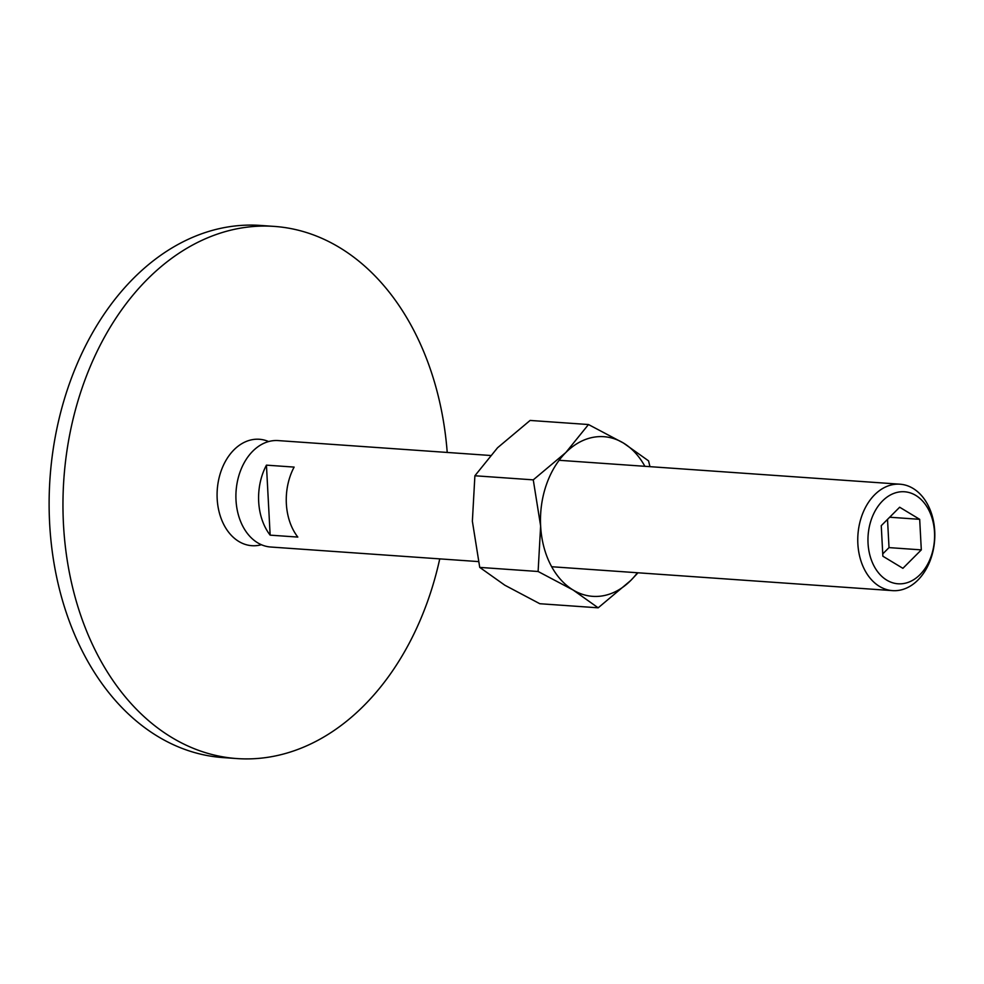 <?xml version="1.0" encoding="UTF-8"?>
<svg xmlns="http://www.w3.org/2000/svg" width="984" height="984" viewBox="0 0 984 984"><rect width="100%" height="100%" fill="white"/><g stroke="black" fill="none" stroke-linecap="round" stroke-linejoin="round"><path stroke-width="1.48" d="M236.947 758.566L223.11 757.594A266.738 192.224 -86 0 1 82.361 651.224A266.738 192.224 -86 0 1 76.112 366.306A266.738 192.224 -86 0 1 260.44 225.434L274.265 226.406A266.738 192.224 94 0 0 89.95 367.278A266.738 192.224 94 0 0 96.198 652.183A266.738 192.224 94 0 0 236.947 758.566A266.738 192.224 94 0 0 439.75 558.875M447.216 452.443A266.738 192.224 94 0 0 415.027 332.776A266.738 192.224 94 0 0 274.265 226.406M261.4 544.73A53.345 38.45 -86 0 1 223.725 524.423A53.345 38.45 -86 0 1 225.164 461.816A53.345 38.45 -86 0 1 268.644 441.558M864.407 569.367A53.345 38.45 94 0 0 892.549 590.634A53.345 38.45 94 0 0 929.413 562.467A53.345 38.45 94 0 0 928.17 505.481A53.345 38.45 94 0 0 900.016 484.202A53.345 38.45 94 0 0 863.153 512.381A53.345 38.45 94 0 0 864.407 569.367M873.706 565.394A46.125 33.247 94 0 0 919.991 574.656A46.125 33.247 94 0 0 928.847 510.155A46.125 33.247 94 0 0 882.574 500.893A46.125 33.247 94 0 0 873.706 565.394M490.303 455.469L278.164 440.586A53.345 38.45 94 0 0 241.301 468.765A53.345 38.45 94 0 0 242.556 525.751A53.345 38.45 94 0 0 270.698 547.018L478.335 561.581M266.443 465.149L294.118 467.092A53.345 38.45 94 0 0 292.9 529.281A53.345 38.45 94 0 0 297.82 537.079L270.145 535.148A53.345 38.45 -86 0 1 265.237 527.338A53.345 38.45 -86 0 1 266.443 465.149L270.145 535.148M902.894 568.322L882.869 556.218L881.258 525.665L899.659 507.227L919.683 519.331L921.307 549.884L902.894 568.322M882.746 553.894L889.019 547.608L887.519 519.392M921.307 549.884L889.019 547.608M919.683 519.331L889.684 517.227M649.957 466.662L648.554 460.856L623.462 443.046L588.481 424.534L565.812 452.542A80.024 57.662 94 0 0 540.634 526.022A80.024 57.662 94 0 0 550.45 564.435A80.024 57.662 94 0 0 573.082 589.994A80.024 57.662 94 0 0 630.732 580.498L637.989 572.786M644.889 466.305A80.024 57.662 94 0 0 623.462 443.046A80.024 57.662 94 0 0 565.812 452.542L533.266 479.86L540.634 526.022L538.113 571.495L573.082 589.994L598.174 607.817L630.732 580.498A80.024 57.662 94 0 0 637.423 572.75M598.174 607.817L539.81 603.721L504.829 585.209L479.737 567.399L472.369 521.237L474.891 475.764L497.56 447.757L530.118 420.439L588.481 424.534M479.737 567.399L538.113 571.495M474.891 475.764L533.266 479.86M551.667 566.735L892.549 590.634M559.133 460.291L900.016 484.202"/></g></svg>
